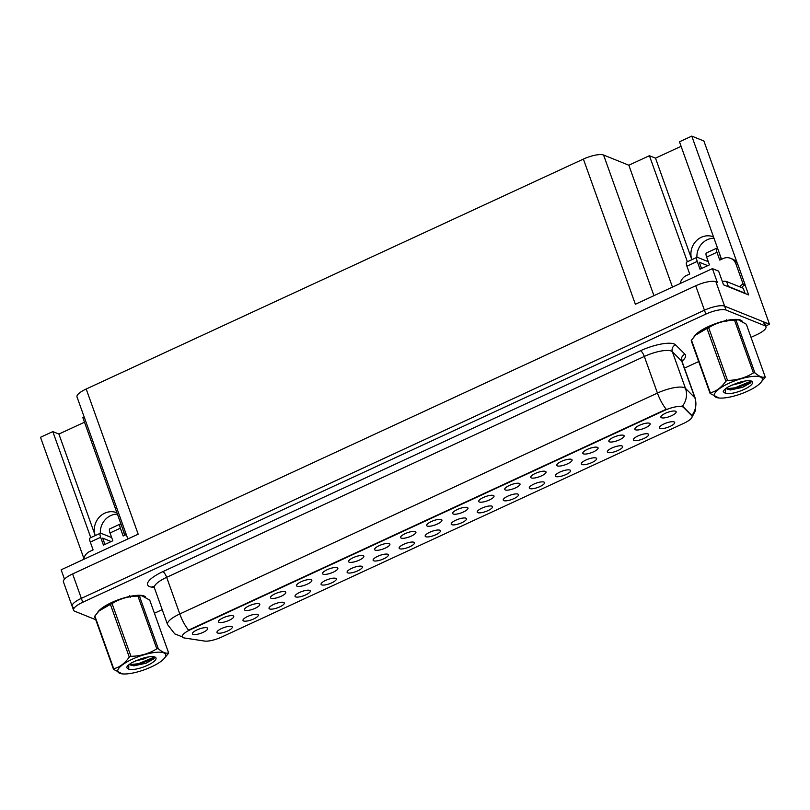 <?xml version="1.0" encoding="UTF-8"?>
<svg xmlns="http://www.w3.org/2000/svg" width="810" height="810" viewBox="0 0 810 810"><rect width="100%" height="100%" fill="white"/><g stroke="black" fill="none" stroke-linecap="round" stroke-linejoin="round"><path stroke-width="1.21" d="M721.497 259.301A17.304 15.825 -68 0 0 721.133 258.147L679.479 141.801L691.78 136.1L703.88 140.991L769.5 324.253L724.636 306.15A16.22 4.576 160.3 0 0 704.447 310.21L81.354 598.357A16.22 4.576 160.3 0 0 72.171 606.285A16.22 4.576 160.3 0 0 73.356 607.338M124.902 535.197A17.304 15.825 -68 0 0 124.527 534.043L82.873 417.697L84.22 417.069M555.903 476.553A8.11 2.288 160.3 0 0 565.532 474.741A8.11 2.288 160.3 0 0 570.321 470.225A8.11 2.288 160.3 0 0 569.987 470.043A8.11 2.288 160.3 0 0 561.684 471.329A8.11 2.288 160.3 0 0 555.296 475.612A8.11 2.288 160.3 0 0 555.903 476.553M217.576 633.015A8.11 2.288 160.3 0 0 227.205 631.192A8.11 2.288 160.3 0 0 232.004 626.687A8.11 2.288 160.3 0 0 231.67 626.495A8.11 2.288 160.3 0 0 223.357 627.78A8.11 2.288 160.3 0 0 216.969 632.063A8.11 2.288 160.3 0 0 217.576 633.015M245.076 610.315A8.11 2.288 160.3 0 0 254.704 608.492A8.11 2.288 160.3 0 0 259.504 603.976A8.11 2.288 160.3 0 0 259.17 603.794A8.11 2.288 160.3 0 0 250.857 605.08A8.11 2.288 160.3 0 0 244.468 609.363A8.11 2.288 160.3 0 0 245.076 610.315M529.872 488.592A8.11 2.288 160.3 0 0 539.5 486.769A8.11 2.288 160.3 0 0 544.3 482.264A8.11 2.288 160.3 0 0 543.966 482.071A8.11 2.288 160.3 0 0 535.653 483.357A8.11 2.288 160.3 0 0 529.264 487.64A8.11 2.288 160.3 0 0 529.872 488.592M323.149 574.209A8.11 2.288 160.3 0 0 332.778 572.387A8.11 2.288 160.3 0 0 337.578 567.871A8.11 2.288 160.3 0 0 337.243 567.688A8.11 2.288 160.3 0 0 328.931 568.974A8.11 2.288 160.3 0 0 322.552 573.257A8.11 2.288 160.3 0 0 323.149 574.209M373.724 560.803A8.11 2.288 160.3 0 0 383.353 558.981A8.11 2.288 160.3 0 0 388.152 554.475A8.11 2.288 160.3 0 0 387.818 554.283A8.11 2.288 160.3 0 0 379.505 555.569A8.11 2.288 160.3 0 0 373.116 559.852A8.11 2.288 160.3 0 0 373.724 560.803M479.307 501.998A8.11 2.288 160.3 0 0 488.936 500.175A8.11 2.288 160.3 0 0 493.735 495.659A8.11 2.288 160.3 0 0 493.401 495.477A8.11 2.288 160.3 0 0 485.089 496.763A8.11 2.288 160.3 0 0 478.7 501.046A8.11 2.288 160.3 0 0 479.307 501.998M295.65 596.909A8.11 2.288 160.3 0 0 305.279 595.087A8.11 2.288 160.3 0 0 310.078 590.581A8.11 2.288 160.3 0 0 309.744 590.389A8.11 2.288 160.3 0 0 301.431 591.675A8.11 2.288 160.3 0 0 295.042 595.957A8.11 2.288 160.3 0 0 295.65 596.909M401.233 538.103A8.11 2.288 160.3 0 0 410.862 536.281A8.11 2.288 160.3 0 0 415.662 531.765A8.11 2.288 160.3 0 0 415.317 531.583A8.11 2.288 160.3 0 0 407.015 532.869A8.11 2.288 160.3 0 0 400.626 537.151A8.11 2.288 160.3 0 0 401.233 538.103M347.703 572.842A8.11 2.288 160.3 0 0 357.332 571.02A8.11 2.288 160.3 0 0 362.131 566.504A8.11 2.288 160.3 0 0 361.786 566.322A8.11 2.288 160.3 0 0 353.484 567.607A8.11 2.288 160.3 0 0 347.095 571.89A8.11 2.288 160.3 0 0 347.703 572.842M453.276 514.026A8.11 2.288 160.3 0 0 462.905 512.203A8.11 2.288 160.3 0 0 467.704 507.698A8.11 2.288 160.3 0 0 467.37 507.516A8.11 2.288 160.3 0 0 459.057 508.791A8.11 2.288 160.3 0 0 452.668 513.084A8.11 2.288 160.3 0 0 453.276 514.026M269.619 608.948A8.11 2.288 160.3 0 0 279.248 607.125A8.11 2.288 160.3 0 0 284.047 602.61A8.11 2.288 160.3 0 0 283.713 602.427A8.11 2.288 160.3 0 0 275.4 603.713A8.11 2.288 160.3 0 0 269.021 607.996A8.11 2.288 160.3 0 0 269.619 608.948M375.202 550.132A8.11 2.288 160.3 0 0 384.831 548.309A8.11 2.288 160.3 0 0 389.63 543.804A8.11 2.288 160.3 0 0 389.296 543.621A8.11 2.288 160.3 0 0 380.983 544.897A8.11 2.288 160.3 0 0 374.595 549.19A8.11 2.288 160.3 0 0 375.202 550.132M633.977 440.448A8.11 2.288 160.3 0 0 643.606 438.635A8.11 2.288 160.3 0 0 648.405 434.119A8.11 2.288 160.3 0 0 648.071 433.937A8.11 2.288 160.3 0 0 639.758 435.223A8.11 2.288 160.3 0 0 633.369 439.506A8.11 2.288 160.3 0 0 633.977 440.448M503.85 500.631A8.11 2.288 160.3 0 0 513.479 498.808A8.11 2.288 160.3 0 0 518.279 494.292A8.11 2.288 160.3 0 0 517.944 494.11A8.11 2.288 160.3 0 0 509.632 495.396A8.11 2.288 160.3 0 0 503.243 499.679A8.11 2.288 160.3 0 0 503.85 500.631M635.455 429.786A8.11 2.288 160.3 0 0 645.084 427.964A8.11 2.288 160.3 0 0 649.883 423.448A8.11 2.288 160.3 0 0 649.549 423.265A8.11 2.288 160.3 0 0 641.236 424.551A8.11 2.288 160.3 0 0 634.848 428.834A8.11 2.288 160.3 0 0 635.455 429.786M425.776 536.736A8.11 2.288 160.3 0 0 435.405 534.914A8.11 2.288 160.3 0 0 440.205 530.398A8.11 2.288 160.3 0 0 439.87 530.216A8.11 2.288 160.3 0 0 431.558 531.502A8.11 2.288 160.3 0 0 425.169 535.785A8.11 2.288 160.3 0 0 425.776 536.736M583.403 453.853A8.11 2.288 160.3 0 0 593.031 452.031A8.11 2.288 160.3 0 0 597.831 447.525A8.11 2.288 160.3 0 0 597.496 447.333A8.11 2.288 160.3 0 0 589.184 448.618A8.11 2.288 160.3 0 0 582.795 452.901A8.11 2.288 160.3 0 0 583.403 453.853M505.329 489.959A8.11 2.288 160.3 0 0 514.957 488.136A8.11 2.288 160.3 0 0 519.757 483.631A8.11 2.288 160.3 0 0 519.423 483.438A8.11 2.288 160.3 0 0 511.11 484.724A8.11 2.288 160.3 0 0 504.721 489.007A8.11 2.288 160.3 0 0 505.329 489.959M399.745 548.765A8.11 2.288 160.3 0 0 409.374 546.942A8.11 2.288 160.3 0 0 414.173 542.437A8.11 2.288 160.3 0 0 413.839 542.254A8.11 2.288 160.3 0 0 405.526 543.54A8.11 2.288 160.3 0 0 399.138 547.823A8.11 2.288 160.3 0 0 399.745 548.765M557.381 465.892A8.11 2.288 160.3 0 0 567.01 464.069A8.11 2.288 160.3 0 0 571.809 459.553A8.11 2.288 160.3 0 0 571.475 459.371A8.11 2.288 160.3 0 0 563.163 460.657A8.11 2.288 160.3 0 0 556.774 464.94A8.11 2.288 160.3 0 0 557.381 465.892M321.671 584.871A8.11 2.288 160.3 0 0 331.3 583.048A8.11 2.288 160.3 0 0 336.099 578.542A8.11 2.288 160.3 0 0 335.765 578.36A8.11 2.288 160.3 0 0 327.453 579.636A8.11 2.288 160.3 0 0 321.064 583.929A8.11 2.288 160.3 0 0 321.671 584.871M427.255 526.065A8.11 2.288 160.3 0 0 436.884 524.242A8.11 2.288 160.3 0 0 441.683 519.736A8.11 2.288 160.3 0 0 441.349 519.544A8.11 2.288 160.3 0 0 433.036 520.83A8.11 2.288 160.3 0 0 426.647 525.113A8.11 2.288 160.3 0 0 427.255 526.065M477.819 512.659A8.11 2.288 160.3 0 0 487.448 510.847A8.11 2.288 160.3 0 0 492.247 506.331A8.11 2.288 160.3 0 0 491.913 506.149A8.11 2.288 160.3 0 0 483.6 507.435A8.11 2.288 160.3 0 0 477.211 511.717A8.11 2.288 160.3 0 0 477.819 512.659M219.054 622.343A8.11 2.288 160.3 0 0 228.683 620.521A8.11 2.288 160.3 0 0 233.482 616.015A8.11 2.288 160.3 0 0 233.148 615.823A8.11 2.288 160.3 0 0 224.836 617.109A8.11 2.288 160.3 0 0 218.447 621.402A8.11 2.288 160.3 0 0 219.054 622.343M531.35 477.92A8.11 2.288 160.3 0 0 540.979 476.098A8.11 2.288 160.3 0 0 545.778 471.592A8.11 2.288 160.3 0 0 545.444 471.41A8.11 2.288 160.3 0 0 537.131 472.686A8.11 2.288 160.3 0 0 530.742 476.979A8.11 2.288 160.3 0 0 531.35 477.92M659.998 428.419A8.11 2.288 160.3 0 0 669.627 426.597A8.11 2.288 160.3 0 0 674.426 422.091A8.11 2.288 160.3 0 0 674.092 421.899A8.11 2.288 160.3 0 0 665.779 423.184A8.11 2.288 160.3 0 0 659.391 427.467A8.11 2.288 160.3 0 0 659.998 428.419M581.924 464.525A8.11 2.288 160.3 0 0 591.553 462.702A8.11 2.288 160.3 0 0 596.352 458.187A8.11 2.288 160.3 0 0 596.018 458.004A8.11 2.288 160.3 0 0 587.706 459.29A8.11 2.288 160.3 0 0 581.317 463.573A8.11 2.288 160.3 0 0 581.924 464.525M661.476 417.747A8.11 2.288 160.3 0 0 671.105 415.925A8.11 2.288 160.3 0 0 675.904 411.419A8.11 2.288 160.3 0 0 675.57 411.227A8.11 2.288 160.3 0 0 667.258 412.513A8.11 2.288 160.3 0 0 660.869 416.796A8.11 2.288 160.3 0 0 661.476 417.747M193.033 634.382A8.11 2.288 160.3 0 0 202.662 632.559A8.11 2.288 160.3 0 0 207.461 628.054A8.11 2.288 160.3 0 0 207.127 627.861A8.11 2.288 160.3 0 0 198.815 629.147A8.11 2.288 160.3 0 0 192.426 633.43A8.11 2.288 160.3 0 0 193.033 634.382M451.798 524.698A8.11 2.288 160.3 0 0 461.427 522.875A8.11 2.288 160.3 0 0 466.226 518.37A8.11 2.288 160.3 0 0 465.892 518.177A8.11 2.288 160.3 0 0 457.579 519.463A8.11 2.288 160.3 0 0 451.19 523.746A8.11 2.288 160.3 0 0 451.798 524.698M609.434 441.815A8.11 2.288 160.3 0 0 619.063 439.992A8.11 2.288 160.3 0 0 623.852 435.486A8.11 2.288 160.3 0 0 623.518 435.304A8.11 2.288 160.3 0 0 615.215 436.58A8.11 2.288 160.3 0 0 608.826 440.873A8.11 2.288 160.3 0 0 609.434 441.815M243.597 620.976A8.11 2.288 160.3 0 0 253.226 619.154A8.11 2.288 160.3 0 0 258.025 614.648A8.11 2.288 160.3 0 0 257.691 614.466A8.11 2.288 160.3 0 0 249.379 615.742A8.11 2.288 160.3 0 0 242.99 620.035A8.11 2.288 160.3 0 0 243.597 620.976M349.181 562.17A8.11 2.288 160.3 0 0 358.81 560.348A8.11 2.288 160.3 0 0 363.609 555.842A8.11 2.288 160.3 0 0 363.275 555.65A8.11 2.288 160.3 0 0 354.962 556.936A8.11 2.288 160.3 0 0 348.573 561.219A8.11 2.288 160.3 0 0 349.181 562.17M607.946 452.486A8.11 2.288 160.3 0 0 617.574 450.664A8.11 2.288 160.3 0 0 622.374 446.158A8.11 2.288 160.3 0 0 622.039 445.966A8.11 2.288 160.3 0 0 613.727 447.252A8.11 2.288 160.3 0 0 607.338 451.545A8.11 2.288 160.3 0 0 607.946 452.486M271.107 598.276A8.11 2.288 160.3 0 0 280.736 596.454A8.11 2.288 160.3 0 0 285.535 591.948A8.11 2.288 160.3 0 0 285.201 591.756A8.11 2.288 160.3 0 0 276.888 593.042A8.11 2.288 160.3 0 0 270.5 597.324A8.11 2.288 160.3 0 0 271.107 598.276M297.128 586.237A8.11 2.288 160.3 0 0 306.757 584.415A8.11 2.288 160.3 0 0 311.556 579.909A8.11 2.288 160.3 0 0 311.222 579.727A8.11 2.288 160.3 0 0 302.91 581.003A8.11 2.288 160.3 0 0 296.521 585.296A8.11 2.288 160.3 0 0 297.128 586.237M183.323 637.703A14.6 4.121 160.3 0 0 184.477 637.996L204.484 641.054A14.6 4.121 160.3 0 0 221.505 637.106L683.802 423.316A14.6 4.121 160.3 0 0 692.074 416.178A14.6 4.121 160.3 0 0 691.77 415.712L683.356 407.298A14.6 4.121 160.3 0 0 664.433 410.478L190.532 629.633A14.6 4.121 160.3 0 0 182.26 636.761A14.6 4.121 160.3 0 0 183.323 637.703M100.339 533.243A17.304 15.825 112 0 1 117.399 514.117M83.835 558.323L40.5 437.289L52.812 431.598L58.897 434.049L95.256 535.592A17.304 15.825 112 0 1 99.397 517.043A17.304 15.825 112 0 1 116.822 512.75A17.304 15.825 112 0 1 116.924 512.791M765.723 325.995L769.5 324.253M745.058 284.887L748.653 294.951L723.522 284.806L718.622 271.127L712.415 268.626L717.306 282.305L715.888 281.728A16.22 4.576 160.3 0 0 695.709 285.788L72.606 573.936A16.22 4.576 160.3 0 0 63.423 581.863L72.171 606.285A16.22 4.576 160.3 0 1 81.354 598.357L704.447 310.21A16.22 4.576 160.3 0 1 724.636 306.15L763.405 321.793A16.22 4.576 160.3 0 1 764.589 322.846L765.987 326.754A16.22 4.576 160.3 0 0 764.812 325.701L726.033 310.058A16.22 4.576 160.3 0 0 705.844 314.118L82.752 602.265A16.22 4.576 160.3 0 0 73.568 610.193A16.22 4.576 160.3 0 0 74.753 611.236L95.742 619.711M127.858 538.954L77.011 396.94A16.22 4.576 -19.7 0 1 86.194 389.013L583.392 159.084L635.374 304.256L712.415 268.626M64.496 579.19L61.135 569.805L138.176 534.185L86.194 389.013M691.78 136.1L737.394 263.493M696.934 257.347A17.304 15.825 112 0 1 713.995 238.221M583.392 159.084A16.22 4.576 -19.7 0 1 603.582 155.024L628.833 165.22L672.472 287.094M628.833 165.22L649.407 155.702L687.386 261.762M52.812 431.598L90.781 537.658M681.099 146.316L655.503 158.152L649.407 155.702M58.897 434.049L84.493 422.212M713.519 236.895A17.304 15.825 -68 0 0 713.418 236.854A17.304 15.825 -68 0 0 696.003 241.147A17.304 15.825 -68 0 0 691.861 259.696L655.503 158.152M145.608 597.091A25.96 7.33 160.3 0 0 144.028 595.988A25.96 7.33 160.3 0 0 118.898 599.562A25.96 7.33 160.3 0 0 97.392 612.765M742.203 321.195A25.96 7.33 160.3 0 0 740.634 320.092A25.96 7.33 160.3 0 0 715.493 323.666A25.96 7.33 160.3 0 0 693.988 336.869M182.908 637.095L174.768 633.906L167.528 624.53A21.637 6.105 -19.7 0 1 179.779 613.96A18.924 5.488 65.2 0 0 188.568 630.129L666.225 409.242A18.924 5.488 -114.8 0 1 657.437 393.073A21.637 6.105 -19.7 0 1 684.349 387.656A21.637 6.105 -19.7 0 1 685.473 388.365L694.848 397.74A21.637 6.105 -19.7 0 1 695.294 398.439L682.182 361.797A21.637 6.105 160.3 0 0 681.726 361.108L672.351 351.732A21.637 6.105 160.3 0 0 671.227 351.024A21.637 6.105 160.3 0 0 644.314 356.44L166.657 577.327A21.637 6.105 160.3 0 0 154.416 587.898L153.292 586.44M681.504 406.164L683.103 406.59L691.841 415.55A18.924 18.002 -45 0 0 694.848 397.74L681.726 361.108A5.407 5.143 135 0 1 684.956 354.223A27.044 7.634 -19.7 0 1 682.03 361.189M154.416 613.251L162.202 609.646M684.45 368.135L698.696 361.554M751.022 337.355L756.803 334.672A16.22 4.576 160.3 0 0 765.987 326.754M83.541 559.447A10.813 9.892 112 0 1 89.809 551.418L93.099 549.899L90.305 542.082L100.632 537.303A5.407 1.569 -114.8 0 1 100.399 533.213A5.407 1.569 -114.8 0 1 100.916 533.243L111.689 537.587M100.632 537.303L103.437 545.12L112.833 540.776L110.028 532.96L120.366 528.181L123.16 535.997L126.279 534.549M111.152 541.546L102.668 538.124L104.925 544.431M122.786 529.153L124.659 535.309M120.366 528.181A5.407 1.569 -114.8 0 1 120.123 524.09A5.407 1.569 -114.8 0 1 120.649 524.121L121.034 524.272M120.123 524.09L109.795 528.869A5.407 1.569 65.2 0 0 110.028 532.96M100.399 533.213L90.062 537.992A5.407 1.569 65.2 0 0 90.305 542.082M680.137 283.551A10.813 9.892 112 0 1 686.414 275.522L689.705 274.003L686.9 266.186L697.238 261.407A5.407 1.569 -114.8 0 1 696.995 257.317A5.407 1.569 -114.8 0 1 697.521 257.347L708.284 261.691M697.238 261.407L700.032 269.224L709.428 264.88L706.634 257.064L716.971 252.285L719.766 260.101L723.057 258.582A10.813 9.892 112 0 1 730.6 258.319A10.813 9.892 112 0 1 735.946 263.999L743.114 284.026L745.149 284.847A10.813 9.892 -68 0 0 741.535 287.57M707.758 265.65L699.263 262.227L701.521 268.535M726.833 286.143A10.813 3.058 -19.7 0 1 728.342 286.426L744.987 293.149A10.813 3.058 160.3 0 0 744.603 293.311M744.987 293.149L743.246 288.259L726.59 281.546A10.813 3.058 160.3 0 0 722.307 281.424M730.6 258.319L732.625 259.139A10.813 9.892 112 0 1 737.981 264.819L745.149 284.847M739.5 286.75A10.813 9.892 112 0 1 743.114 284.026M719.381 253.257L721.254 259.413M716.971 252.285A5.407 1.569 -114.8 0 1 716.728 248.194A5.407 1.569 -114.8 0 1 717.245 248.224L717.63 248.376M716.728 248.194L706.391 252.973A5.407 1.569 65.2 0 0 706.634 257.064M696.995 257.317L686.667 262.096A5.407 1.569 65.2 0 0 686.9 266.186M151.308 666.924A25.414 7.179 160.3 0 0 163.59 659.148A25.414 7.179 160.3 0 0 158.993 652.171A25.414 7.179 160.3 0 0 132.222 659.229A25.414 7.179 160.3 0 0 122.411 673.9A25.414 7.179 160.3 0 0 151.308 666.924M168.602 652.84L149.728 600.129L141.801 595.704L139.391 595.957L158.264 648.678C162.567 652.435 166.01 653.822 168.602 652.84A29.2 8.242 160.3 0 1 168.389 653.478L163.59 659.148M158.264 648.678A29.2 8.242 160.3 0 0 156.806 648.81L137.933 596.099C128.496 596.221 119.87 598.712 112.064 603.592A29.2 8.242 160.3 0 0 111.223 603.966A29.2 8.242 160.3 0 0 110.393 604.361L99.063 610.953L94.851 616.015A29.2 8.242 160.3 0 0 94.648 616.653L113.522 669.364A29.2 8.242 160.3 0 1 113.724 668.736C119.738 667.227 124.912 663.339 129.266 657.072L110.393 604.361M112.064 603.592L130.936 656.303C140.373 656.181 148.999 653.68 156.806 648.81M130.936 656.303A29.2 8.242 160.3 0 0 130.096 656.687A29.2 8.242 160.3 0 0 129.266 657.072M141.801 595.704L140.829 595.603A25.414 7.179 160.3 0 0 111.942 602.569A25.414 7.179 160.3 0 0 99.66 610.345L99.063 610.953M139.391 595.957A29.2 8.242 160.3 0 0 137.933 596.099M135.27 661.011L144.22 658.844L148.736 656.87M129.185 664.483L133.984 665.83L146.023 663.228L153.728 658.894L154.234 656.809M129.225 664.453L133.721 665.84M147.44 665.364A15.106 4.263 160.3 0 0 154.943 657.031A15.106 4.263 160.3 0 0 138.976 659.573L132.07 662.55C128.851 664.463 127.028 666.154 126.603 667.612L128.77 669.202A15.106 4.263 160.3 0 0 147.44 665.364M128.77 669.202L128.77 664.818M94.851 616.015L113.724 668.736M122.411 673.9L113.522 669.364M129.418 664.656L138.338 663.734L154.447 657.052M131.018 665.466L138.611 664.514L154.335 658.125M118.311 599.937L119.84 599.228M128.294 596.757L129.084 596.747M747.913 391.038A25.414 7.179 160.3 0 0 760.185 383.251A25.414 7.179 160.3 0 0 755.598 376.275A25.414 7.179 160.3 0 0 728.828 383.332A25.414 7.179 160.3 0 0 719.017 398.004A25.414 7.179 160.3 0 0 747.913 391.038M765.197 376.944L746.324 324.233L738.406 319.808L735.996 320.072L754.869 372.782C759.162 376.539 762.615 377.926 765.197 376.944A29.2 8.242 160.3 0 1 764.994 377.582L760.185 383.251M754.869 372.782A29.2 8.242 160.3 0 0 753.411 372.914L734.538 320.203C725.102 320.325 716.475 322.815 708.659 327.696A29.2 8.242 160.3 0 0 707.829 328.07A29.2 8.242 160.3 0 0 706.998 328.465L695.658 335.057L691.456 340.119A29.2 8.242 160.3 0 0 691.244 340.757L710.117 393.468A29.2 8.242 160.3 0 1 710.329 392.84C716.334 391.331 721.518 387.443 725.871 381.176L706.998 328.465M708.659 327.696L727.532 380.406C736.968 380.285 745.595 377.784 753.411 372.914M727.532 380.406A29.2 8.242 160.3 0 0 726.702 380.791A29.2 8.242 160.3 0 0 725.871 381.176M738.406 319.808L737.434 319.707A25.414 7.179 160.3 0 0 708.537 326.673A25.414 7.179 160.3 0 0 696.256 334.449L695.658 335.057M735.996 320.072A29.2 8.242 160.3 0 0 734.538 320.203M731.865 385.115L740.826 382.948L745.342 380.973M725.78 388.587L730.59 389.934L742.628 387.332L750.333 382.998L750.84 380.913M725.831 388.557L730.326 389.944M744.036 389.468A15.106 4.263 160.3 0 0 751.538 381.135A15.106 4.263 160.3 0 0 735.571 383.677L728.666 386.653C725.446 388.567 723.634 390.258 723.208 391.716L725.365 393.306A15.106 4.263 160.3 0 0 744.036 389.468M725.365 393.306L725.375 388.921M691.456 340.119L710.329 392.84M719.017 398.004L710.117 393.468M726.013 388.759L734.933 387.838L751.042 381.156M727.613 389.569L735.217 388.618L750.941 382.229M714.916 324.041L716.435 323.332M724.889 320.861L725.689 320.851M72.606 573.936L82.752 602.265M695.709 285.788L705.844 314.118M715.888 281.728L726.033 310.058M603.582 155.024L653.933 295.67M691.77 415.712L691.517 415.003M683.356 407.298L683.103 406.59M640.538 350.74A5.407 1.569 -114.8 0 1 644.314 356.44L657.437 393.073L179.779 613.96L166.657 577.327A5.407 1.569 -114.8 0 0 162.881 571.627L640.538 350.74A27.044 7.634 -19.7 0 1 674.183 343.966A27.044 7.634 -19.7 0 1 675.581 344.847L684.956 354.223M682.395 406.245A18.924 18.002 -45 0 0 685.473 388.365L672.351 351.732A5.407 5.143 135 0 1 675.581 344.847M154.254 587.523L151.662 587.128A27.044 7.634 -19.7 0 1 162.881 571.627M764.812 325.701L763.405 321.793M151.662 587.128A5.407 4.597 98.7 0 1 153.556 586.622M728.342 286.426L726.59 281.546M735.946 263.999L737.981 264.819M692.074 416.178L691.841 415.53M692.054 417.12L695.668 410.204L695.294 398.439M73.568 610.193L72.171 606.285M167.528 624.53L154.416 587.898M682.182 361.797L682.121 359.964L681.595 360.673M129.742 595.694L130.299 597.243M726.337 319.798L726.894 321.347"/></g></svg>
